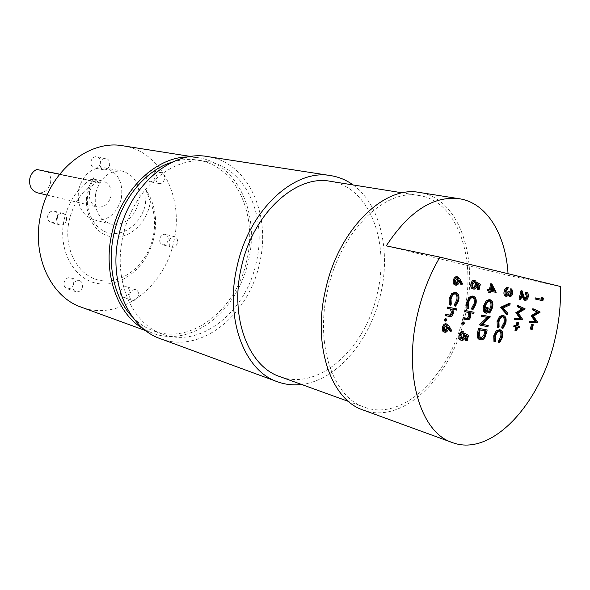<?xml version="1.0" encoding="UTF-8"?>
<svg xmlns="http://www.w3.org/2000/svg" width="590" height="590" viewBox="0 0 590 590"><rect width="100%" height="100%" fill="white"/><g stroke="black" fill="none" stroke-linecap="round" stroke-linejoin="round"><path stroke-width="0.44" stroke-dasharray="2.95 2.21" d="M463.511 315.48C477.236 260.043 458.142 201.161 419.099 195.511C384.879 188.306 340.334 231.553 327.76 289.874C314.684 344.405 333.026 397.291 364.377 407.189C403.265 422.005 450.856 374.23 463.511 315.48M330.326 181.3C369.443 186.949 389.997 242.025 377.298 293.51C365.748 348.13 318.792 391.45 279.837 376.597M363.138 410.013C403.191 425.361 452.154 376.169 465.163 315.79C479.272 258.811 459.647 198.181 419.379 192.451M386.258 245.853L508.145 275.346L508.049 273.723M508.145 275.346L560.367 286.475M160.48 338.734C200.947 354.391 248.943 314.854 259.548 263.324C271.459 214.797 248.316 162.25 207.569 156.579M301.542 384.451C336.905 380.447 370.417 340.356 380.631 294.159C390.912 250.898 380.307 204.376 353.122 184.95M153.983 237.527C147.802 265.854 122.565 287.566 98.419 283.65C74.185 280.191 57.289 249.887 64.251 219.215C68.971 200.187 78.795 186.374 93.729 177.767L88.33 191.153C83.92 210.519 94.282 230.233 109.674 233.087C125.014 236.236 141.453 222.651 145.457 204.229L146.32 190.386C155.082 204.059 157.633 219.768 153.983 237.527M88.485 187.296L87.527 190.954C82.703 212.105 94.039 233.596 110.802 236.656C127.506 240.027 145.347 225.218 149.705 205.187L150.362 201.64C154.86 212.798 155.745 224.731 153.024 237.431C147.234 263.988 123.568 284.299 101.023 280.567C78.404 277.263 62.732 248.943 69.237 220.335C72.43 206.766 78.846 195.755 88.485 187.296L93.729 177.767M73.595 283.938C72.356 287.662 70.144 289.225 66.95 288.635C64.62 287.573 63.683 285.508 64.155 282.455C65.387 278.753 67.585 277.182 70.748 277.743C73.123 278.797 74.067 280.862 73.595 283.938M82.504 286.969C81.265 290.73 79.038 292.316 75.822 291.726C73.485 290.656 72.555 288.576 73.027 285.486C74.266 281.747 76.479 280.154 79.665 280.707C82.04 281.769 82.991 283.856 82.504 286.969M129.269 292.699C128.119 296.232 126.09 297.751 123.177 297.257C120.994 296.276 120.139 294.299 120.603 291.335C121.754 287.824 123.767 286.298 126.658 286.769C128.871 287.743 129.741 289.719 129.269 292.699M138.407 295.693C137.241 299.263 135.198 300.804 132.278 300.31C130.095 299.322 129.24 297.331 129.712 294.336C130.869 290.781 132.898 289.24 135.796 289.712C138.008 290.686 138.879 292.684 138.407 295.693M168.061 240.403C167.051 243.648 165.222 245.108 162.582 244.798C160.274 243.891 159.352 241.863 159.816 238.721C160.827 235.491 162.641 234.024 165.259 234.311C167.597 235.211 168.534 237.239 168.061 240.403M177.428 242.792C176.41 246.067 174.574 247.549 171.926 247.24C169.61 246.332 168.688 244.282 169.16 241.104C170.178 237.844 172 236.354 174.625 236.642C176.971 237.549 177.907 239.599 177.428 242.792M155.052 177.347C154.115 180.452 152.353 181.912 149.772 181.72C147.139 180.835 146.062 178.667 146.527 175.201C147.463 172.11 149.204 170.65 151.763 170.82C154.425 171.69 155.524 173.866 155.052 177.347M164.485 179.117C163.541 182.258 161.771 183.733 159.182 183.542C156.542 182.657 155.465 180.459 155.944 176.956C156.881 173.836 158.636 172.361 161.203 172.523C163.873 173.401 164.971 175.599 164.485 179.117M100.315 163.555C99.334 166.786 97.446 168.298 94.651 168.084C91.767 167.14 90.565 164.853 91.037 161.225C92.003 158.017 93.876 156.505 96.642 156.689C99.562 157.611 100.787 159.905 100.315 163.555M109.556 165.252C108.567 168.511 106.672 170.038 103.862 169.832C100.964 168.88 99.762 166.572 100.241 162.899C101.222 159.661 103.103 158.127 105.883 158.312C108.811 159.241 110.035 161.557 109.556 165.252M57.495 217.835C56.36 221.39 54.221 222.954 51.079 222.526C48.358 221.471 47.244 219.244 47.716 215.844C48.845 212.311 50.961 210.741 54.073 211.131C56.839 212.171 57.975 214.406 57.495 217.835M66.441 220.181C65.298 223.78 63.145 225.365 59.981 224.938C57.252 223.876 56.131 221.619 56.618 218.182C57.754 214.605 59.885 213.019 63.012 213.41C65.785 214.458 66.928 216.714 66.441 220.181M89.636 191.61C91.988 183.992 96.421 180.466 102.933 181.027C109.357 183.21 112.004 188.365 110.891 196.47C108.508 204.199 103.98 207.702 97.321 206.987C91.111 204.723 88.544 199.597 89.636 191.61M36.713 169.463L48.092 172.147C50.482 175.274 51.271 178.947 50.445 183.173C48.21 190.341 43.874 193.557 37.421 192.827M48.092 172.147L99.599 182.782L87.91 180.009L93.958 179.198L99.599 182.782M87.91 180.009L59.664 174.19M78.75 189.117C83.411 173.991 92.188 166.918 105.072 167.885C118.125 172.184 123.524 182.502 121.267 198.845C116.459 214.413 107.321 221.398 93.854 219.797C81.627 215.203 76.589 204.973 78.75 189.117M95.75 192.856C100.507 177.413 109.379 170.163 122.373 171.122C135.508 175.481 140.914 185.99 138.591 202.658C133.694 218.543 124.46 225.697 110.891 224.112C98.574 219.458 93.53 209.044 95.75 192.856M123.037 235.97C132.787 188.97 173.549 154.905 207.289 161.608C245.639 167.125 267.499 216.729 256.237 262.661C246.192 311.446 200.858 348.771 162.67 334.191C131.924 324.153 112.668 279.874 123.037 235.97M132.536 317.051C138.79 323.468 145.819 328.084 153.621 330.924C191.713 345.467 236.885 308.592 246.819 260.264C257.97 214.76 236.037 165.591 197.79 160.089C189.589 158.784 181.196 159.418 172.627 161.999M123.015 145.811C161.424 151.232 184.346 198.314 173.77 241.568C164.485 287.544 119.49 321.867 81.295 307.169M188.203 156.955L197.93 157.596C237.372 163.179 259.947 213.809 248.471 260.596C238.264 310.281 191.765 348.248 152.544 333.166L143.717 329.014M446.077 323.829L447.847 325.673L450.605 330.282L449.956 331.13M448.415 328.556L447.515 327.052L447.272 328.446C446.578 330.843 445.472 332.03 443.946 332M463.792 333.062L467.369 335.061L466.122 340.423L465.326 340.29M465.554 335.4L464.478 334.796L464.271 336.366C463.526 338.933 462.353 340.172 460.753 340.069M462.199 331.388L461.926 332.568L459.839 335.231L460.886 338.859L461.498 338.889M462.892 321.852L463.29 323.069L462.383 324.05M472.944 311.977L472.671 313.15L469.323 312.508L469.647 316.373C468.785 318.961 467.546 319.972 465.93 319.419L463.01 318.88M467.818 312.28L464.699 311.616M472.443 296.04C474.847 296.999 475.636 299.624 474.817 303.931L471.875 309.315M472.708 297.426L472.118 297.213C469.965 297.154 468.408 298.894 467.457 302.441L467.664 307.405L466.963 308.349M475.688 281.88L479.228 284.092L477.974 289.461L477.185 289.292M477.443 284.351L476.366 283.672L476.152 285.25C475.415 287.824 474.249 289.012 472.664 288.834M474.117 280.095L473.844 281.283L471.771 283.871C471.41 285.951 471.808 287.205 472.966 287.655L473.527 287.655M486.079 329.67L484.257 336.285C482.967 338.771 481.47 339.862 479.773 339.56L480.872 339.855M499.575 329.736C501.552 330.813 502.156 333.269 501.389 337.104L498.587 342.348M499.568 331.019L498.897 330.769C496.876 330.784 495.408 332.502 494.486 335.917L494.649 340.659L493.985 341.581M502.673 315.385C504.819 316.336 505.497 318.836 504.708 322.878L501.913 328.106M502.85 316.712L502.23 316.476C500.217 316.461 498.749 318.165 497.835 321.587L497.99 326.351L497.326 327.266M509.059 303.43L508.772 304.639L502.105 307.685L506.81 313.061L506.522 314.271M510.733 288.798L511.692 292.972C511.124 295.103 510.217 296.195 508.964 296.254M508.233 295.723L507.835 294.454L506.899 295.693L505.438 296.165M507.252 287.485L504.863 291.438L505.645 295.015L506.227 294.926M508.816 291.615L509.236 295.118L509.863 294.926M517.607 322.155L516.744 325.82L517.85 326.034M518.809 326.211L518.544 327.325L516.486 326.941L515.63 330.606L514.996 330.496M515.837 326.889L513.787 326.432M517.533 305.554L524.119 308.666L517.165 312.781L521.656 319.219L514.274 319.5M525.727 292.212C527.084 292.743 527.534 294.27 527.084 296.785C526.457 299.049 525.476 300.148 524.149 300.089M521.781 295.568L521.11 293.473L519.753 299.292L519.03 299.137M521.022 290.634L522.777 296.128L524.355 298.96L524.916 298.887M532.187 324.471L531.081 329.176L530.388 329.05M532.763 308.769L539.127 311.8L532.379 315.871L536.701 322.177L529.554 322.479M541.79 297.36L542.306 298.23L541.782 300.487L535.056 298.99M490.762 283.724L494.981 292.323L489.825 291.187L489.479 292.684L488.712 292.515M490.172 291.276L487.325 290.641M489.257 299.587C491.536 300.561 492.281 303.135 491.485 307.309L488.682 312.796M489.523 300.974L488.948 300.738C486.809 300.812 485.26 302.633 484.309 306.203C483.704 308.961 484.073 310.827 485.43 311.808L485.592 311.107M487.2 307.663L485.931 313.12M489.147 316.506L481.204 324.146L482.377 324.36M487.111 325.23L486.846 326.381L479.323 325.016M487.215 317.405L481.374 316.218M456.763 276.681L458.747 278.709L461.461 283.51L460.812 284.336M459.3 281.659L458.408 280.088L458.165 281.489C457.471 283.886 456.372 285.036 454.861 284.941M455.038 292.375C457.538 293.355 458.364 296.033 457.538 300.421L454.514 305.9M455.303 293.776L454.706 293.562C452.471 293.495 450.871 295.266 449.904 298.879L450.141 303.939L449.418 304.897M455.635 308.622L455.355 309.816L451.881 309.145L452.235 313.091C451.35 315.716 450.074 316.749 448.4 316.181L445.369 315.62M450.318 308.909L447.08 308.216M445.266 318.652L445.679 319.891L444.742 320.886M150.362 201.64L146.32 190.386M543.397 298.474L542.306 298.23M542.874 300.738L541.782 300.487M537.785 322.442L536.701 322.177M537.822 322.28L536.738 322.015M533.471 316.137L532.379 315.871M540.182 312.213L539.09 311.955M540.219 312.058L539.127 311.8M532.165 329.449L531.081 329.176M525.454 299.211L524.355 298.96M523.876 296.379L522.777 296.128M520.845 299.55L519.753 299.292M522.209 293.724L521.11 293.473M528.183 297.036L527.084 296.785M522.747 319.485L521.656 319.219M522.784 319.323L521.693 319.057M518.256 313.047L517.165 312.781M525.181 309.079L524.082 308.821M525.218 308.924L524.119 308.666M517.836 326.1L516.744 325.82M516.951 327.096L515.859 326.823M516.715 330.887L515.63 330.606M517.577 327.214L516.486 326.941M519.635 327.598L518.544 327.325M510.335 295.376L509.236 295.118M506.744 295.266L505.645 295.015M505.969 291.689L504.863 291.438M506.862 289.646L505.755 289.395M508.093 288.879L506.987 288.628M508.005 295.944L506.899 295.693M508.934 294.705L507.835 294.454M512.791 293.223L511.692 292.972M507.909 313.327L506.81 313.061M503.204 307.951L502.105 307.685M509.871 304.897L508.772 304.639M505.807 323.15L504.708 322.878M499.088 326.631L497.99 326.351M498.934 321.86L497.835 321.587M503.329 316.749L502.23 316.476M502.481 337.392L501.389 337.104M495.748 340.954L494.649 340.659M495.585 336.212L494.486 335.917M499.988 331.049L498.897 330.769M496.138 292.345L495.032 292.087M490.585 292.935L489.479 292.684M490.939 291.445L489.825 291.187M496.087 292.581L494.981 292.323M492.104 286.423L490.998 286.18L490.098 290.029L491.212 290.273L490.098 290.029M491.802 287.743L490.998 286.18M492.591 307.582L491.485 307.309M486.536 312.081L485.43 311.808M485.415 306.476L484.309 306.203M490.054 301.003L488.948 300.738M488.38 317.627L487.274 317.346M487.945 326.661L486.846 326.381M482.303 324.434L481.204 324.146M490.194 317.022L489.088 316.742M485.356 336.58L484.257 336.285M486.138 330.975L479.058 329.633L478.048 334.84L479.795 338.35L480.4 338.439M480.157 329.921L479.058 329.633M479.146 335.135L478.048 334.84M480.695 338.579L480.046 338.402M480.334 284.343L479.228 284.092M479.087 289.719L477.974 289.461M474.08 287.913L472.966 287.655M472.885 284.129L471.771 283.871M474.957 281.533L473.844 281.283M477.266 285.508L476.152 285.25M477.48 283.923L476.366 283.672M475.924 304.197L474.817 303.931M468.777 307.678L467.664 307.405M468.571 302.714L467.457 302.441M473.224 297.478L472.118 297.213M470.746 316.653L469.647 316.373M470.429 312.788L469.323 312.508M473.777 313.43L472.671 313.15M464.396 323.357L463.29 323.069M468.467 335.363L467.369 335.061M467.221 340.725L466.122 340.423M461.867 339.117L461.055 338.896M460.938 335.533L459.839 335.231M463.025 332.863L461.926 332.568M461.852 340.371L461.446 340.26M465.37 336.661L464.271 336.366M465.576 335.091L464.478 334.796M462.575 283.768L461.461 283.51M459.278 281.747L458.165 281.489M459.529 280.339L458.408 280.088M456.218 283.982L455.687 283.672M456.985 278.178L456.454 277.875L454.175 280.449L455.097 283.724M457.575 278.126L456.454 277.875M455.296 280.7L454.175 280.449M458.651 300.686L457.538 300.421M451.254 304.211L450.141 303.939M451.018 299.145L449.904 298.879M455.819 293.827L454.706 293.562M453.341 313.371L452.235 313.091M452.995 309.425L451.881 309.145M456.468 310.089L455.355 309.816M446.792 320.178L445.679 319.891M451.711 330.584L450.605 330.282M448.378 328.741L447.272 328.446M448.621 327.347L447.515 327.052M445.096 331.042L444.69 330.747M446.136 325.289L445.531 324.957L443.245 327.598L444.182 330.791M446.637 325.252L445.531 324.957M444.351 327.9L443.245 327.598M486.573 332.554L485.474 332.266M479.81 331.403L478.711 331.115M467.87 312.294L466.764 312.014M467.037 319.706L465.93 319.419M459.861 278.959L458.747 278.709M450.34 308.909L449.226 308.629M449.506 316.469L448.4 316.181M448.953 325.968L447.847 325.673M419.099 195.511L402.527 192.864M75.822 291.726L66.95 288.635M132.278 300.31L123.177 297.257M171.926 247.24L162.582 244.798M159.182 183.542L149.772 181.72M103.862 169.832L94.651 168.084M59.981 224.938L51.079 222.526M93.958 179.198L102.933 181.027M105.072 167.885L122.373 171.122M207.289 161.608L197.79 160.089M190.961 156.498L197.93 157.596M145.914 330.747L152.544 333.166M162.67 334.191L153.621 330.924M93.854 219.797L110.891 224.112M47.112 195.113L97.321 206.987M63.012 213.41L54.073 211.131M105.883 158.312L96.642 156.689M161.203 172.523L151.763 170.82M174.625 236.642L165.259 234.311M135.796 289.712L126.658 286.769M79.665 280.707L70.748 277.743M364.377 407.189L348.594 401.48M502.356 316.506L503.454 316.778M499.074 330.806L500.165 331.093M479.795 338.35L480.894 338.645M472.184 297.227L473.291 297.493M467.28 312.125L468.394 312.405M460.886 338.859L461.992 339.161M454.779 293.577L455.893 293.842M449.779 308.747L450.885 309.027M445.634 324.987L446.741 325.282M444.071 330.769L445.177 331.071"/><path stroke-width="0.89" d="M348.594 401.48L279.837 376.597C248.456 366.53 229.466 317.177 241.391 267.13C252.749 213.587 295.988 174.264 330.326 181.3L402.527 192.864M555.079 338.69C559.224 320.923 560.987 303.518 560.367 286.475L439.948 257.122C429.955 274.107 422.529 292.972 417.654 313.725C402.948 374.672 420.633 432.669 452.279 442.537C491.691 457.611 540.853 403.472 555.079 338.69M508.049 273.723C505.66 234.355 486.846 202.886 459.234 198.719L419.379 192.451C384.26 185.135 338.52 229.54 325.606 289.469C312.176 345.489 331.005 399.784 363.138 410.013L452.279 442.537M439.948 257.122L386.258 245.853C408.981 211.316 433.311 195.607 459.234 198.719M353.122 184.95C346.352 180.039 338.903 176.934 330.761 175.628L207.569 156.579C172.066 149.713 129.173 185.599 118.9 235.137C107.977 281.408 128.222 328.018 160.48 338.734L277.462 381.767C285.221 384.577 293.245 385.469 301.542 384.451M330.761 175.628C294.617 168.401 249.083 209.826 237.106 266.304C224.547 319.065 244.533 371.022 277.462 381.767M47.112 195.113L37.421 192.827C31.388 190.666 28.858 185.872 29.832 178.46C30.887 174.212 33.18 171.218 36.713 169.463L59.664 174.19M172.627 161.999C146.01 169.721 121.392 199.007 113.973 233.581C106.679 265.419 114.534 298.82 132.536 317.051M145.914 330.747L81.295 307.169C50.711 296.991 31.211 255.234 40.791 214.428C49.715 170.724 89.341 139.336 123.015 145.811L190.961 156.498M143.717 329.014C117.218 314.315 102.594 273.133 111.916 233.168C120.928 190.201 155.804 156.807 188.203 156.955M451.062 331.433L448.621 327.347L448.378 328.741C447.685 331.145 446.571 332.332 445.052 332.303L444.867 332.259C443.518 331.646 443.068 330.12 443.525 327.686C444.248 325.223 445.384 324.013 446.947 324.058L448.953 325.968L451.711 330.584L451.062 331.433L449.956 331.13L448.415 328.556M444.735 332.214L443.761 331.956C442.412 331.344 441.962 329.817 442.419 327.391C443.134 324.928 444.277 323.718 445.841 323.763L446.077 323.829M466.425 340.592L467.464 336.145L465.576 335.091L465.37 336.661C464.625 339.235 463.452 340.474 461.852 340.371L461.623 340.319C460.119 339.685 459.625 338.026 460.148 335.327C460.79 333.055 461.845 331.838 463.298 331.683L463.025 332.863L460.938 335.533L461.992 339.161L464.618 336.315L464.891 333.357L468.467 335.363L467.221 340.725L465.326 340.29L466.358 335.843L465.554 335.4M461.446 340.26L460.525 340.017C459.02 339.383 458.526 337.723 459.05 335.024C459.691 332.76 460.738 331.543 462.199 331.388L463.298 331.683M461.498 338.889L463.519 336.02L463.792 333.062L464.891 333.357M462.383 324.05L461.985 322.833L462.892 321.852L463.998 322.14L464.396 323.357L463.489 324.338L462.383 324.05M464.116 319.168L464.389 317.981L468.408 318.585L470.105 316.321L469.36 312.766L464.699 311.616L464.972 310.429L474.05 312.257L473.777 313.43L470.429 312.788L470.746 316.653C469.883 319.242 468.644 320.259 467.037 319.706L463.01 318.88L463.283 317.7L467.302 318.305L468.998 316.034L467.818 312.28M472.981 309.588L472.76 308.467L475.149 303.961C475.82 300.487 475.201 298.326 473.291 297.493L473.224 297.478C471.071 297.419 469.522 299.167 468.571 302.714L468.777 307.678L468.069 308.622L467.759 302.559L470.392 297.397L473.556 296.305C475.953 297.257 476.75 299.89 475.924 304.197L472.981 309.588L471.875 309.315L471.653 308.194L474.043 303.695C474.662 300.664 474.22 298.577 472.708 297.426M468.069 308.622L466.963 308.349L466.653 302.286L469.286 297.131L472.443 296.04L473.556 296.305M478.298 289.55L479.338 285.088L477.48 283.923L477.266 285.508C476.521 288.075 475.363 289.27 473.77 289.085C472.125 288.51 471.572 286.769 472.103 283.879C472.752 281.607 473.792 280.427 475.23 280.346L474.957 281.533L472.885 284.129C472.524 286.202 472.922 287.463 474.08 287.913L476.528 285.118L476.801 282.123L480.334 284.343L479.087 289.719L477.185 289.292L478.225 284.837L477.443 284.351M473.77 289.085L472.664 288.834C471.019 288.252 470.459 286.519 470.99 283.628C471.631 281.356 472.678 280.184 474.117 280.095L475.23 280.346M473.527 287.655L475.415 284.859L475.688 281.88L476.801 282.123M479.773 339.56L479.471 339.493C477.317 338.638 476.698 336.256 477.62 332.34L478.549 328.335L487.178 329.957L485.356 336.58C484.066 339.066 482.568 340.157 480.872 339.855L480.57 339.788C478.416 338.94 477.797 336.551 478.719 332.635L479.648 328.623L487.178 329.957M499.678 342.643L499.479 341.581L501.758 337.192C502.392 333.947 501.861 331.912 500.165 331.093L499.988 331.049C497.967 331.071 496.5 332.79 495.585 336.212L495.748 340.954L495.076 341.876L494.833 336.086L497.333 331.064L500.519 329.972C502.614 330.953 503.263 333.424 502.481 337.392L499.678 342.643L498.587 342.348L498.388 341.286L500.659 336.905C501.249 334.095 500.88 332.133 499.568 331.019M495.076 341.876L493.985 341.581L493.734 335.798L496.242 330.784L499.575 329.736M503.012 328.387L502.805 327.31L505.084 322.944C505.726 319.647 505.18 317.59 503.454 316.778L503.329 316.749C501.316 316.734 499.848 318.438 498.934 321.86L499.088 326.631L498.417 327.546L498.181 321.727L500.681 316.727L503.72 315.643C505.903 316.557 506.603 319.065 505.807 323.15L503.012 328.387L501.913 328.106L501.714 327.03L503.985 322.664C504.583 319.81 504.199 317.826 502.85 316.712M498.417 327.546L497.326 327.266L497.082 321.454L499.583 316.454L502.673 315.385M500.586 307.287L509.059 303.43L510.158 303.688L509.871 304.897L503.204 307.951L507.909 313.327L507.621 314.544L506.522 314.271L500.541 307.449L501.684 307.552L510.158 303.688M509.863 294.926L510.955 292.824L510.733 288.798L511.84 289.041L512.791 293.223C512.231 295.354 511.324 296.445 510.07 296.512L508.233 295.723M510.07 296.512L508.934 294.705L508.005 295.944L505.438 296.165C504.044 295.531 503.609 293.894 504.125 291.254C504.76 288.886 505.8 287.632 507.252 287.485L508.359 287.736L505.969 291.689L506.744 295.266C507.953 295.037 508.764 293.842 509.185 291.696L508.079 291.445L509.922 291.858L510.335 295.376L512.054 293.075L510.955 292.824M506.227 294.926L508.079 291.445M517.85 326.034L519.893 326.484L519.635 327.598L517.577 327.214L516.715 330.887L514.996 330.496L515.837 326.889M516.088 330.776L516.951 327.096L513.787 326.432L514.045 325.311L516.117 325.702L516.973 322.029L517.607 322.155L518.699 322.428L517.836 326.1L519.893 326.484M517.268 306.682L517.533 305.554L518.625 305.812L525.218 308.924L518.256 313.047L522.747 319.485L514.274 319.5L514.532 318.371L519.856 318.172L515.867 312.663L522.032 308.931L517.268 306.682L518.367 306.94L518.625 305.812M524.916 298.887L526.391 296.571L525.469 293.326L525.727 292.212L526.826 292.456C528.175 292.987 528.633 294.513 528.183 297.036C527.549 299.3 526.575 300.406 525.248 300.34L524.149 300.089L521.781 295.568M525.248 300.34L523.345 297.264L522.209 293.724L520.845 299.55L519.03 299.137L521.022 290.634L522.121 290.877L523.876 296.379L525.454 299.211L527.49 296.822L526.391 296.571M531.487 324.33L533.272 324.736L532.165 329.449L531.472 329.323L530.388 329.05L531.487 324.33L533.272 324.736M532.505 309.875L532.763 308.769L533.854 309.027L540.219 312.058L533.471 316.137L537.785 322.442L529.554 322.479L529.813 321.373L534.968 321.159L531.133 315.753L537.106 312.066L532.505 309.875L533.596 310.134L533.854 309.027M535.056 298.99L535.314 297.884L541.355 299.241L541.79 297.36L542.881 297.603L543.397 298.474L542.874 300.738L535.056 298.99M489.818 292.773L490.172 291.276L488.439 290.892L488.704 289.727L490.438 290.11L491.868 283.967L496.138 292.345L490.939 291.445L490.585 292.935L488.712 292.515L489.058 291.032M488.439 290.892L487.325 290.641L487.598 289.476L489.331 289.86L490.762 283.724L491.868 283.967M489.781 313.069L489.471 311.97L491.839 307.383C492.48 303.961 491.89 301.837 490.054 301.003C487.915 301.077 486.367 302.899 485.415 306.476C484.803 309.234 485.179 311.1 486.536 312.081L487.539 307.774L488.306 307.928L486.92 313.364C484.641 312.641 483.889 310.259 484.663 306.21L487.399 300.893L490.334 299.845C492.635 300.797 493.388 303.378 492.591 307.582L489.781 313.069L488.682 312.796L488.365 311.697L490.733 307.117C491.323 304.204 490.917 302.154 489.523 300.974M485.592 311.107L486.433 307.508L488.306 307.928M486.839 313.342L485.821 313.091C483.535 312.368 482.782 309.986 483.564 305.945L486.293 300.627L489.257 299.587M488.21 325.51L487.945 326.661L480.422 325.296L488.38 317.627L481.374 316.218L481.639 315.06L489.147 316.506L490.194 317.022L482.303 324.434L488.21 325.51L482.377 324.36M480.422 325.296L479.382 324.751L487.215 317.405M461.933 284.594L459.529 280.339L459.278 281.747C458.585 284.144 457.486 285.294 455.981 285.199C454.514 284.623 454.012 283.045 454.477 280.449C455.2 277.986 456.336 276.813 457.884 276.931L459.861 278.959L462.575 283.768L461.933 284.594L460.812 284.336L459.3 281.659M455.981 285.199L454.861 284.941C453.393 284.365 452.891 282.787 453.363 280.198C454.079 277.735 455.215 276.562 456.763 276.681L457.884 276.931M455.627 306.173L455.384 305.03L457.847 300.45C458.519 296.91 457.87 294.705 455.893 293.842L455.819 293.827C453.585 293.761 451.984 295.538 451.018 299.145L451.254 304.211L450.524 305.17L450.185 298.99L452.884 293.731L456.151 292.633C458.651 293.614 459.477 296.298 458.651 300.686L455.627 306.173L454.514 305.9L454.278 304.757L456.734 300.177C457.361 297.08 456.889 294.948 455.303 293.776M450.524 305.17L449.418 304.897L449.071 298.717L451.77 293.466L455.038 292.375L456.151 292.633M446.475 315.908L446.755 314.699L450.922 315.333L452.67 313.024L451.881 309.403L447.08 308.216L447.36 307.014L456.741 308.894L456.468 310.089L452.995 309.425L453.341 313.371C452.456 316.004 451.18 317.036 449.506 316.469L445.369 315.62L445.649 314.411L449.816 315.045L451.564 312.737L450.318 308.909M444.742 320.886L444.322 319.647L445.266 318.652L446.372 318.939L446.792 320.178L445.856 321.174L444.742 320.886M536.148 299.241L536.406 298.134L541.355 299.241M542.446 299.484L542.881 297.603M536.406 298.134L535.314 297.884M530.646 322.745L530.904 321.639L536.052 321.425L532.217 316.019L538.191 312.324L537.106 312.066M538.191 312.324L533.596 310.134M532.276 315.768L531.184 315.51M532.217 316.019L531.133 315.753M536.052 321.425L534.968 321.159M530.904 321.639L529.813 321.373M531.472 329.323L532.578 324.603M527.49 296.822L526.568 293.577L525.469 293.326M520.129 299.388L522.121 290.877M526.568 293.577L526.826 292.456M515.365 319.773L515.63 318.644L520.948 318.445L516.965 312.929L523.124 309.19L522.032 308.931M523.124 309.19L518.367 306.94M517.024 312.678L515.925 312.412M516.965 312.929L515.867 312.663M520.948 318.445L519.856 318.172M515.63 318.644L514.532 318.371M514.878 326.713L515.136 325.592L517.209 325.982L518.072 322.302L516.973 322.029M518.072 322.302L518.699 322.428M517.209 325.982L516.117 325.702M515.136 325.592L514.045 325.311M512.054 293.075L511.574 290.177L510.468 289.933M509.185 291.696L509.922 291.858M506.545 296.423C505.143 295.789 504.708 294.144 505.232 291.497L504.125 291.254M505.232 291.497C505.866 289.137 506.906 287.883 508.359 287.736M511.574 290.177L511.84 289.041M507.621 314.544L501.648 307.715L500.541 307.449M503.646 315.62L502.547 315.348M500.681 316.727L499.583 316.454M498.181 321.727L497.082 321.454M505.084 322.944L503.985 322.664M502.805 327.31L501.714 327.03M500.305 329.921L499.214 329.64M497.333 331.064L496.242 330.784M494.833 336.086L493.734 335.798M501.758 337.192L500.659 336.905M499.479 341.581L498.388 341.286M492.104 286.423L491.204 290.28L494.442 291.003L492.104 286.423M490.438 290.11L489.331 289.86M488.704 289.727L487.598 289.476M491.212 290.273L493.336 290.745L491.802 287.743M494.442 291.003L493.336 290.745M490.297 299.838L489.191 299.572M487.399 300.893L486.293 300.627M484.663 306.21L483.564 305.945M487.539 307.774L486.433 307.508M491.839 307.383L490.733 307.117M489.471 311.97L488.365 311.697M482.473 316.498L482.745 315.333L481.639 315.06M480.489 325.031L479.382 324.751M482.745 315.333L490.246 316.778M480.157 329.921L479.146 335.135L481.138 338.697C482.568 338.918 483.785 337.952 484.803 335.791L486.138 330.975L480.157 329.921M479.648 328.623L478.549 328.335M481.138 338.697L480.695 338.579M480.4 338.439L483.704 335.504L485.024 330.776M484.803 335.791L483.704 335.504M476.528 285.118L475.415 284.859M472.103 283.879L470.99 283.628M479.338 285.088L478.225 284.837M470.392 297.397L469.286 297.131M467.759 302.559L466.653 302.286M475.149 303.961L474.043 303.695M472.76 308.467L471.653 308.194M465.805 311.896L466.078 310.709L464.972 310.429M466.078 310.709L474.05 312.257M469.36 312.766L468.253 312.494M470.105 316.321L468.998 316.034M468.408 318.585L467.302 318.305M464.389 317.981L463.283 317.7M463.489 324.338L463.091 323.121L461.985 322.833M463.091 323.121L463.998 322.14M464.618 336.315L463.519 336.02M460.148 335.327L459.05 335.024M467.464 336.145L466.358 335.843M458.519 281.312L457.575 278.126L455.296 280.7L456.218 283.982L458.519 281.312L457.398 281.054L456.985 278.178M454.477 280.449L453.363 280.198M455.687 283.672L457.398 281.054M452.884 293.731L451.77 293.466M450.185 298.99L449.071 298.717M457.847 300.45L456.734 300.177M455.384 305.03L454.278 304.757M448.194 308.496L448.474 307.294L447.36 307.014M448.474 307.294L456.741 308.894M451.881 309.403L450.767 309.123M452.67 313.024L451.564 312.737M450.922 315.333L449.816 315.045M446.755 314.699L445.649 314.411M445.856 321.174L445.435 319.935L444.322 319.647M445.435 319.935L446.372 318.939M447.603 328.35L446.637 325.252L444.351 327.9L445.177 331.071L447.603 328.35L446.497 328.047L446.136 325.289M446.947 324.058L445.841 323.763M443.525 327.686L442.419 327.391M444.69 330.747L446.497 328.047M523.345 297.264L522.246 297.013M478.719 332.635L477.62 332.34M485.931 331.882L484.833 331.587M467.081 318.482L465.975 318.202M449.55 315.222L448.437 314.935M502.621 315.37L503.72 315.643M499.42 329.692L500.519 329.972M489.228 299.587L490.334 299.845M485.821 313.091L486.92 313.364M479.471 339.493L480.57 339.788M460.525 340.017L461.623 340.319M445.981 323.799L447.087 324.094M443.761 331.956L444.867 332.259"/></g></svg>
